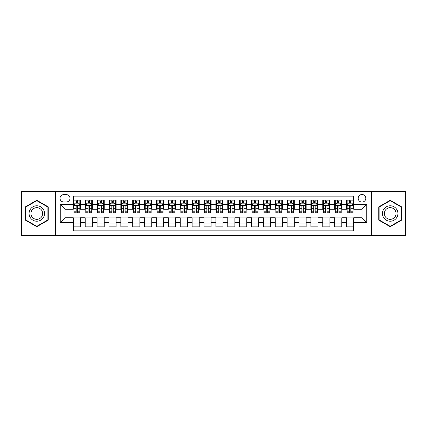 <?xml version="1.0" encoding="UTF-8"?>
<svg xmlns="http://www.w3.org/2000/svg" width="427" height="427" viewBox="0 0 427 427"><rect width="100%" height="100%" fill="white"/><g stroke="black" fill="none" stroke-linecap="round" stroke-linejoin="round"><path stroke-width="0.64" d="M361.995 194.493A3.8 3.8 0 0 0 358.194 198.293A3.8 3.8 0 0 0 361.995 202.094A3.8 3.8 0 0 0 365.795 198.293A3.8 3.8 0 0 0 361.995 194.493M371.495 235.474L405.65 235.474L405.65 191.526L371.495 191.526L371.495 235.474L55.505 235.474L55.505 191.526L21.35 191.526L21.35 235.474L55.505 235.474M353.679 200.135L346.548 200.135L346.548 204.474L341.797 204.474L341.797 209.225L346.548 209.225L346.548 204.474M341.797 204.474L341.797 200.135L334.672 200.135L334.672 204.474L329.916 204.474L329.916 209.225L334.672 209.225L334.672 204.474M329.916 204.474L329.916 200.135L322.791 200.135L322.791 204.474L318.04 204.474L318.04 209.225L322.791 209.225L322.791 204.474M318.04 204.474L318.04 200.135L310.909 200.135L310.909 204.474L306.159 204.474L306.159 209.225L310.909 209.225L310.909 204.474M306.159 204.474L306.159 200.135L299.033 200.135L299.033 204.474L294.278 204.474L294.278 209.225L299.033 209.225L299.033 204.474M294.278 204.474L294.278 200.135L287.152 200.135L287.152 204.474L282.402 204.474L282.402 209.225L287.152 209.225L287.152 204.474M282.402 204.474L282.402 200.135L275.271 200.135L275.271 204.474L270.521 204.474L270.521 209.225L275.271 209.225L275.271 204.474M270.521 204.474L270.521 200.135L263.395 200.135L263.395 204.474L258.639 204.474L258.639 209.225L263.395 209.225L263.395 204.474M258.639 204.474L258.639 200.135L251.514 200.135L251.514 204.474L246.763 204.474L246.763 209.225L251.514 209.225L251.514 204.474M246.763 204.474L246.763 200.135L239.632 200.135L239.632 204.474L234.882 204.474L234.882 209.225L239.632 209.225L239.632 204.474M234.882 204.474L234.882 200.135L227.756 200.135L227.756 204.474L223.006 204.474L223.006 209.225L227.756 209.225L227.756 204.474M223.006 204.474L223.006 200.135L215.875 200.135L215.875 204.474L211.125 204.474L211.125 209.225L215.875 209.225L215.875 204.474M211.125 204.474L211.125 200.135L203.994 200.135L203.994 204.474L199.244 204.474L199.244 209.225L203.994 209.225L203.994 204.474M199.244 204.474L199.244 200.135L192.118 200.135L192.118 204.474L187.368 204.474L187.368 209.225L192.118 209.225L192.118 204.474M187.368 204.474L187.368 200.135L180.237 200.135L180.237 204.474L175.486 204.474L175.486 209.225L180.237 209.225L180.237 204.474M175.486 204.474L175.486 200.135L168.361 200.135L168.361 204.474L163.605 204.474L163.605 209.225L168.361 209.225L168.361 204.474M163.605 204.474L163.605 200.135L156.479 200.135L156.479 204.474L151.729 204.474L151.729 209.225L156.479 209.225L156.479 204.474M151.729 204.474L151.729 200.135L144.598 200.135L144.598 204.474L139.848 204.474L139.848 209.225L144.598 209.225L144.598 204.474M139.848 204.474L139.848 200.135L132.722 200.135L132.722 204.474L127.967 204.474L127.967 209.225L132.722 209.225L132.722 204.474M127.967 204.474L127.967 200.135L120.841 200.135L120.841 204.474L116.091 204.474L116.091 209.225L120.841 209.225L120.841 204.474M116.091 204.474L116.091 200.135L108.96 200.135L108.96 204.474L104.209 204.474L104.209 209.225L108.96 209.225L108.96 204.474M104.209 204.474L104.209 200.135L97.084 200.135L97.084 204.474L92.328 204.474L92.328 209.225L97.084 209.225L97.084 204.474M92.328 204.474L92.328 200.135L85.203 200.135L85.203 209.225L80.452 209.225L80.452 200.135L73.321 200.135M73.321 226.865L80.452 226.865L80.452 217.775L85.203 217.775L85.203 226.865L92.328 226.865L92.328 217.775L97.084 217.775L97.084 222.526L92.328 222.526M97.084 222.526L97.084 226.865L104.209 226.865L104.209 217.775L108.96 217.775L108.96 222.526L104.209 222.526M108.96 222.526L108.96 226.865L116.091 226.865L116.091 217.775L120.841 217.775L120.841 222.526L116.091 222.526M120.841 222.526L120.841 226.865L127.967 226.865L127.967 217.775L132.722 217.775L132.722 222.526L127.967 222.526M132.722 222.526L132.722 226.865L139.848 226.865L139.848 217.775L144.598 217.775L144.598 222.526L139.848 222.526M144.598 222.526L144.598 226.865L151.729 226.865L151.729 217.775L156.479 217.775L156.479 222.526L151.729 222.526M156.479 222.526L156.479 226.865L163.605 226.865L163.605 217.775L168.361 217.775L168.361 222.526L163.605 222.526M168.361 222.526L168.361 226.865L175.486 226.865L175.486 217.775L180.237 217.775L180.237 222.526L175.486 222.526M180.237 222.526L180.237 226.865L187.368 226.865L187.368 217.775L192.118 217.775L192.118 222.526L187.368 222.526M192.118 222.526L192.118 226.865L199.244 226.865L199.244 217.775L203.994 217.775L203.994 222.526L199.244 222.526M203.994 222.526L203.994 226.865L211.125 226.865L211.125 217.775L215.875 217.775L215.875 222.526L211.125 222.526M215.875 222.526L215.875 226.865L223.006 226.865L223.006 217.775L227.756 217.775L227.756 222.526L223.006 222.526M227.756 222.526L227.756 226.865L234.882 226.865L234.882 217.775L239.632 217.775L239.632 222.526L234.882 222.526M239.632 222.526L239.632 226.865L246.763 226.865L246.763 217.775L251.514 217.775L251.514 222.526L246.763 222.526M251.514 222.526L251.514 226.865L258.639 226.865L258.639 217.775L263.395 217.775L263.395 222.526L258.639 222.526M263.395 222.526L263.395 226.865L270.521 226.865L270.521 217.775L275.271 217.775L275.271 222.526L270.521 222.526M275.271 222.526L275.271 226.865L282.402 226.865L282.402 217.775L287.152 217.775L287.152 222.526L282.402 222.526M287.152 222.526L287.152 226.865L294.278 226.865L294.278 217.775L299.033 217.775L299.033 222.526L294.278 222.526M299.033 222.526L299.033 226.865L306.159 226.865L306.159 217.775L310.909 217.775L310.909 222.526L306.159 222.526M310.909 222.526L310.909 226.865L318.04 226.865L318.04 217.775L322.791 217.775L322.791 222.526L318.04 222.526M322.791 222.526L322.791 226.865L329.916 226.865L329.916 217.775L334.672 217.775L334.672 222.526L329.916 222.526M334.672 222.526L334.672 226.865L341.797 226.865L341.797 217.775L346.548 217.775L346.548 222.526L341.797 222.526M63.698 201.976L66.313 201.976A3.683 3.683 0 0 0 69.996 198.293A3.683 3.683 0 0 0 66.313 194.611L63.698 194.611A3.683 3.683 0 0 0 60.02 198.293A3.683 3.683 0 0 0 63.698 201.976M371.495 191.526L55.505 191.526M353.679 204.474L353.679 196.158L73.321 196.158L73.321 209.225L65.005 209.225L65.005 217.775L73.321 217.775L73.321 230.842L353.679 230.842L353.679 217.775L361.995 217.775L361.995 209.225L353.679 209.225L353.679 204.474L366.745 204.474L366.745 222.526L353.679 222.526M73.321 222.526L60.255 222.526L60.255 204.474L73.321 204.474M346.548 222.526L346.548 226.865L353.679 226.865M73.321 203.108L73.919 203.108M76.171 203.108L77.597 203.108M79.854 203.108L80.452 203.108M73.321 209.107L73.919 209.107M76.171 209.107L77.597 209.107M79.854 209.107L80.452 209.107M73.321 217.893L80.452 217.893M73.321 223.892L80.452 223.892M85.203 209.107L85.795 209.107M88.053 209.107L89.478 209.107M91.736 209.107L92.328 209.107M85.203 203.108L85.795 203.108M88.053 203.108L89.478 203.108M91.736 203.108L92.328 203.108M85.203 217.893L92.328 217.893M85.203 223.892L92.328 223.892M97.084 217.893L104.209 217.893M97.084 223.892L104.209 223.892M97.084 203.108L97.676 203.108M99.934 203.108L101.359 203.108M103.617 203.108L104.209 203.108M97.084 209.107L97.676 209.107M99.934 209.107L101.359 209.107M103.617 209.107L104.209 209.107M108.96 217.893L116.091 217.893M108.96 223.892L116.091 223.892M108.96 203.108L109.558 203.108M111.81 203.108L113.235 203.108M115.493 203.108L116.091 203.108M108.96 209.107L109.558 209.107M111.81 209.107L113.235 209.107M115.493 209.107L116.091 209.107M120.841 217.893L127.967 217.893M120.841 223.892L127.967 223.892M120.841 203.108L121.433 203.108M123.691 203.108L125.116 203.108M127.374 203.108L127.967 203.108M120.841 209.107L121.433 209.107M123.691 209.107L125.116 209.107M127.374 209.107L127.967 209.107M132.722 217.893L139.848 217.893M132.722 223.892L139.848 223.892M132.722 203.108L133.315 203.108M135.572 203.108L136.998 203.108M139.255 203.108L139.848 203.108M132.722 209.107L133.315 209.107M135.572 209.107L136.998 209.107M139.255 209.107L139.848 209.107M144.598 217.893L151.729 217.893M144.598 223.892L151.729 223.892M144.598 203.108L145.191 203.108M147.448 203.108L148.874 203.108M151.131 203.108L151.729 203.108M144.598 209.107L145.191 209.107M147.448 209.107L148.874 209.107M151.131 209.107L151.729 209.107M156.479 217.893L163.605 217.893M156.479 223.892L163.605 223.892M156.479 203.108L157.072 203.108M159.33 203.108L160.755 203.108M163.013 203.108L163.605 203.108M156.479 209.107L157.072 209.107M159.33 209.107L160.755 209.107M163.013 209.107L163.605 209.107M168.361 217.893L175.486 217.893M168.361 223.892L175.486 223.892M168.361 203.108L168.953 203.108M171.211 203.108L172.636 203.108M174.894 203.108L175.486 203.108M168.361 209.107L168.953 209.107M171.211 209.107L172.636 209.107M174.894 209.107L175.486 209.107M180.237 217.893L187.368 217.893M180.237 223.892L187.368 223.892M180.237 203.108L180.829 203.108M183.087 203.108L184.512 203.108M186.77 203.108L187.368 203.108M180.237 209.107L180.829 209.107M183.087 209.107L184.512 209.107M186.77 209.107L187.368 209.107M192.118 217.893L199.244 217.893M192.118 223.892L199.244 223.892M192.118 203.108L192.71 203.108M194.968 203.108L196.393 203.108M198.651 203.108L199.244 203.108M192.118 209.107L192.71 209.107M194.968 209.107L196.393 209.107M198.651 209.107L199.244 209.107M203.994 217.893L211.125 217.893M203.994 223.892L211.125 223.892M203.994 203.108L204.592 203.108M206.849 203.108L208.275 203.108M210.532 203.108L211.125 203.108M203.994 209.107L204.592 209.107M206.849 209.107L208.275 209.107M210.532 209.107L211.125 209.107M215.875 217.893L223.006 217.893M215.875 223.892L223.006 223.892M215.875 203.108L216.468 203.108M218.725 203.108L220.151 203.108M222.408 203.108L223.006 203.108M215.875 209.107L216.468 209.107M218.725 209.107L220.151 209.107M222.408 209.107L223.006 209.107M227.756 217.893L234.882 217.893M227.756 223.892L234.882 223.892M227.756 203.108L228.349 203.108M230.607 203.108L232.032 203.108M234.29 203.108L234.882 203.108M227.756 209.107L228.349 209.107M230.607 209.107L232.032 209.107M234.29 209.107L234.882 209.107M239.632 217.893L246.763 217.893M239.632 223.892L246.763 223.892M239.632 203.108L240.23 203.108M242.488 203.108L243.913 203.108M246.171 203.108L246.763 203.108M239.632 209.107L240.23 209.107M242.488 209.107L243.913 209.107M246.171 209.107L246.763 209.107M251.514 217.893L258.639 217.893M251.514 223.892L258.639 223.892M251.514 203.108L252.106 203.108M254.364 203.108L255.789 203.108M258.047 203.108L258.639 203.108M251.514 209.107L252.106 209.107M254.364 209.107L255.789 209.107M258.047 209.107L258.639 209.107M263.395 217.893L270.521 217.893M263.395 223.892L270.521 223.892M263.395 203.108L263.987 203.108M266.245 203.108L267.67 203.108M269.928 203.108L270.521 203.108M263.395 209.107L263.987 209.107M266.245 209.107L267.67 209.107M269.928 209.107L270.521 209.107M275.271 217.893L282.402 217.893M275.271 223.892L282.402 223.892M275.271 203.108L275.869 203.108M278.126 203.108L279.552 203.108M281.809 203.108L282.402 203.108M275.271 209.107L275.869 209.107M278.126 209.107L279.552 209.107M281.809 209.107L282.402 209.107M287.152 217.893L294.278 217.893M287.152 223.892L294.278 223.892M287.152 203.108L287.745 203.108M290.002 203.108L291.427 203.108M293.685 203.108L294.278 203.108M287.152 209.107L287.745 209.107M290.002 209.107L291.427 209.107M293.685 209.107L294.278 209.107M299.033 217.893L306.159 217.893M299.033 223.892L306.159 223.892M299.033 203.108L299.626 203.108M301.884 203.108L303.309 203.108M305.567 203.108L306.159 203.108M299.033 209.107L299.626 209.107M301.884 209.107L303.309 209.107M305.567 209.107L306.159 209.107M310.909 217.893L318.04 217.893M310.909 223.892L318.04 223.892M310.909 203.108L311.507 203.108M313.765 203.108L315.19 203.108M317.442 203.108L318.04 203.108M310.909 209.107L311.507 209.107M313.765 209.107L315.19 209.107M317.442 209.107L318.04 209.107M322.791 217.893L329.916 217.893M322.791 223.892L329.916 223.892M322.791 203.108L323.383 203.108M325.641 203.108L327.066 203.108M329.324 203.108L329.916 203.108M322.791 209.107L323.383 209.107M325.641 209.107L327.066 209.107M329.324 209.107L329.916 209.107M334.672 217.893L341.797 217.893M334.672 223.892L341.797 223.892M334.672 203.108L335.264 203.108M337.522 203.108L338.947 203.108M341.205 203.108L341.797 203.108M334.672 209.107L335.264 209.107M337.522 209.107L338.947 209.107M341.205 209.107L341.797 209.107M346.548 217.893L353.679 217.893M346.548 223.892L353.679 223.892M346.548 203.108L347.146 203.108M349.403 203.108L350.829 203.108M353.081 203.108L353.679 203.108M346.548 209.107L347.146 209.107M349.403 209.107L350.829 209.107M353.081 209.107L353.679 209.107M65.005 209.225L60.255 204.474M65.005 217.775L60.255 222.526M366.745 204.474L361.995 209.225M366.745 222.526L361.995 217.775M36.791 226.737L48.256 220.118L48.256 206.881L36.791 200.263L25.332 206.881L25.332 220.118L36.791 226.737M401.668 206.881L390.209 200.263L378.744 206.881L378.744 220.118L390.209 226.737L401.668 220.118L401.668 206.881M77.597 201.677L76.171 201.677M79.854 211.819L77.597 211.819L77.597 212.785L79.854 212.785L79.854 205.542L78.669 203.167L75.104 203.167L73.919 205.542L73.919 212.785L76.171 212.785L76.171 211.819L73.919 211.819M73.919 205.542L73.919 200.135M79.854 205.542L79.854 200.135M76.171 203.167L76.171 200.135M77.597 200.135L77.597 203.167M77.597 211.819L77.597 206.433C77.127 205.515 76.652 205.515 76.171 206.433L76.171 211.819M36.791 205.777A7.723 7.723 0 0 0 29.073 213.5A7.723 7.723 0 0 0 36.791 221.223A7.723 7.723 0 0 0 44.515 213.5A7.723 7.723 0 0 0 36.791 205.777M36.791 207.655A5.845 5.845 0 0 0 30.947 213.5A5.845 5.845 0 0 0 36.791 219.345A5.845 5.845 0 0 0 42.641 213.5A5.845 5.845 0 0 0 36.791 207.655M47.899 219.91L36.791 226.326L25.684 219.91L25.684 207.09L36.791 200.674L47.899 207.09L47.899 219.91M383.521 209.641A7.723 7.723 0 0 0 386.344 220.188A7.723 7.723 0 0 0 396.896 217.359A7.723 7.723 0 0 0 394.068 206.812A7.723 7.723 0 0 0 383.521 209.641M385.143 210.575A5.845 5.845 0 0 0 387.284 218.565A5.845 5.845 0 0 0 395.269 216.425A5.845 5.845 0 0 0 393.128 208.435A5.845 5.845 0 0 0 385.143 210.575M401.316 207.09L401.316 219.91L390.209 226.326L379.101 219.91L379.101 207.09L390.209 200.674L401.316 207.09M89.478 201.677L88.053 201.677M91.736 211.819L89.478 211.819L89.478 212.785L91.736 212.785L91.736 205.542L90.545 203.167L86.985 203.167L85.795 205.542L85.795 212.785L88.053 212.785L88.053 211.819L85.795 211.819M85.795 205.542L85.795 200.135M91.736 205.542L91.736 200.135M88.053 203.167L88.053 200.135M89.478 200.135L89.478 203.167M89.478 211.819L89.478 206.433C89.003 205.515 88.528 205.515 88.053 206.433L88.053 211.819M101.359 201.677L99.934 201.677M103.617 211.819L101.359 211.819L101.359 212.785L103.617 212.785L103.617 205.542L102.427 203.167L98.861 203.167L97.676 205.542L97.676 212.785L99.934 212.785L99.934 211.819L97.676 211.819M97.676 205.542L97.676 200.135M103.617 205.542L103.617 200.135M99.934 203.167L99.934 200.135M101.359 200.135L101.359 203.167M101.359 211.819L101.359 206.433C100.884 205.515 100.409 205.515 99.934 206.433L99.934 211.819M113.235 201.677L111.81 201.677M115.493 211.819L113.235 211.819L113.235 212.785L115.493 212.785L115.493 205.542L114.308 203.167L110.742 203.167L109.558 205.542L109.558 212.785L111.81 212.785L111.81 211.819L109.558 211.819M109.558 205.542L109.558 200.135M115.493 205.542L115.493 200.135M111.81 203.167L111.81 200.135M113.235 200.135L113.235 203.167M113.235 211.819L113.235 206.433C112.765 205.515 112.29 205.515 111.81 206.433L111.81 211.819M125.116 201.677L123.691 201.677M127.374 211.819L125.116 211.819L125.116 212.785L127.374 212.785L127.374 205.542L126.184 203.167L122.624 203.167L121.433 205.542L121.433 212.785L123.691 212.785L123.691 211.819L121.433 211.819M121.433 205.542L121.433 200.135M127.374 205.542L127.374 200.135M123.691 203.167L123.691 200.135M125.116 200.135L125.116 203.167M125.116 211.819L125.116 206.433C124.641 205.515 124.166 205.515 123.691 206.433L123.691 211.819M136.998 201.677L135.572 201.677M139.255 211.819L136.998 211.819L136.998 212.785L139.255 212.785L139.255 205.542L138.065 203.167L134.5 203.167L133.315 205.542L133.315 212.785L135.572 212.785L135.572 211.819L133.315 211.819M133.315 205.542L133.315 200.135M139.255 205.542L139.255 200.135M135.572 203.167L135.572 200.135M136.998 200.135L136.998 203.167M136.998 211.819L136.998 206.433C136.523 205.515 136.048 205.515 135.572 206.433L135.572 211.819M148.874 201.677L147.448 201.677M151.131 211.819L148.874 211.819L148.874 212.785L151.131 212.785L151.131 205.542L149.946 203.167L146.381 203.167L145.191 205.542L145.191 212.785L147.448 212.785L147.448 211.819L145.191 211.819M145.191 205.542L145.191 200.135M151.131 205.542L151.131 200.135M147.448 203.167L147.448 200.135M148.874 200.135L148.874 203.167M148.874 211.819L148.874 206.433C148.404 205.515 147.923 205.515 147.448 206.433L147.448 211.819M160.755 201.677L159.33 201.677M163.013 211.819L160.755 211.819L160.755 212.785L163.013 212.785L163.013 205.542L161.822 203.167L158.262 203.167L157.072 205.542L157.072 212.785L159.33 212.785L159.33 211.819L157.072 211.819M157.072 205.542L157.072 200.135M163.013 205.542L163.013 200.135M159.33 203.167L159.33 200.135M160.755 200.135L160.755 203.167M160.755 211.819L160.755 206.433C160.28 205.515 159.805 205.515 159.33 206.433L159.33 211.819M172.636 201.677L171.211 201.677M174.894 211.819L172.636 211.819L172.636 212.785L174.894 212.785L174.894 205.542L173.704 203.167L170.138 203.167L168.953 205.542L168.953 212.785L171.211 212.785L171.211 211.819L168.953 211.819M168.953 205.542L168.953 200.135M174.894 205.542L174.894 200.135M171.211 203.167L171.211 200.135M172.636 200.135L172.636 203.167M172.636 211.819L172.636 206.433C172.161 205.515 171.686 205.515 171.211 206.433L171.211 211.819M184.512 201.677L183.087 201.677M186.77 211.819L184.512 211.819L184.512 212.785L186.77 212.785L186.77 205.542L185.585 203.167L182.019 203.167L180.829 205.542L180.829 212.785L183.087 212.785L183.087 211.819L180.829 211.819M180.829 205.542L180.829 200.135M186.77 205.542L186.77 200.135M183.087 203.167L183.087 200.135M184.512 200.135L184.512 203.167M184.512 211.819L184.512 206.433C184.037 205.515 183.562 205.515 183.087 206.433L183.087 211.819M196.393 201.677L194.968 201.677M198.651 211.819L196.393 211.819L196.393 212.785L198.651 212.785L198.651 205.542L197.461 203.167L193.901 203.167L192.71 205.542L192.71 212.785L194.968 212.785L194.968 211.819L192.71 211.819M192.71 205.542L192.71 200.135M198.651 205.542L198.651 200.135M194.968 203.167L194.968 200.135M196.393 200.135L196.393 203.167M196.393 211.819L196.393 206.433C195.918 205.515 195.443 205.515 194.968 206.433L194.968 211.819M208.275 201.677L206.849 201.677M210.532 211.819L208.275 211.819L208.275 212.785L210.532 212.785L210.532 205.542L209.342 203.167L205.777 203.167L204.592 205.542L204.592 212.785L206.849 212.785L206.849 211.819L204.592 211.819M204.592 205.542L204.592 200.135M210.532 205.542L210.532 200.135M206.849 203.167L206.849 200.135M208.275 200.135L208.275 203.167M208.275 211.819L208.275 206.433C207.8 205.515 207.325 205.515 206.849 206.433L206.849 211.819M220.151 201.677L218.725 201.677M222.408 211.819L220.151 211.819L220.151 212.785L222.408 212.785L222.408 205.542L221.223 203.167L217.658 203.167L216.468 205.542L216.468 212.785L218.725 212.785L218.725 211.819L216.468 211.819M216.468 205.542L216.468 200.135M222.408 205.542L222.408 200.135M218.725 203.167L218.725 200.135M220.151 200.135L220.151 203.167M220.151 211.819L220.151 206.433C219.675 205.515 219.2 205.515 218.725 206.433L218.725 211.819M232.032 201.677L230.607 201.677M234.29 211.819L232.032 211.819L232.032 212.785L234.29 212.785L234.29 205.542L233.099 203.167L229.539 203.167L228.349 205.542L228.349 212.785L230.607 212.785L230.607 211.819L228.349 211.819M228.349 205.542L228.349 200.135M234.29 205.542L234.29 200.135M230.607 203.167L230.607 200.135M232.032 200.135L232.032 203.167M232.032 211.819L232.032 206.433C231.557 205.515 231.082 205.515 230.607 206.433L230.607 211.819M243.913 201.677L242.488 201.677M246.171 211.819L243.913 211.819L243.913 212.785L246.171 212.785L246.171 205.542L244.981 203.167L241.415 203.167L240.23 205.542L240.23 212.785L242.488 212.785L242.488 211.819L240.23 211.819M240.23 205.542L240.23 200.135M246.171 205.542L246.171 200.135M242.488 203.167L242.488 200.135M243.913 200.135L243.913 203.167M243.913 211.819L243.913 206.433C243.438 205.515 242.963 205.515 242.488 206.433L242.488 211.819M255.789 201.677L254.364 201.677M258.047 211.819L255.789 211.819L255.789 212.785L258.047 212.785L258.047 205.542L256.862 203.167L253.296 203.167L252.106 205.542L252.106 212.785L254.364 212.785L254.364 211.819L252.106 211.819M252.106 205.542L252.106 200.135M258.047 205.542L258.047 200.135M254.364 203.167L254.364 200.135M255.789 200.135L255.789 203.167M255.789 211.819L255.789 206.433C255.314 205.515 254.839 205.515 254.364 206.433L254.364 211.819M267.67 201.677L266.245 201.677M269.928 211.819L267.67 211.819L267.67 212.785L269.928 212.785L269.928 205.542L268.738 203.167L265.178 203.167L263.987 205.542L263.987 212.785L266.245 212.785L266.245 211.819L263.987 211.819M263.987 205.542L263.987 200.135M269.928 205.542L269.928 200.135M266.245 203.167L266.245 200.135M267.67 200.135L267.67 203.167M267.67 211.819L267.67 206.433C267.195 205.515 266.72 205.515 266.245 206.433L266.245 211.819M279.552 201.677L278.126 201.677M281.809 211.819L279.552 211.819L279.552 212.785L281.809 212.785L281.809 205.542L280.619 203.167L277.054 203.167L275.869 205.542L275.869 212.785L278.126 212.785L278.126 211.819L275.869 211.819M275.869 205.542L275.869 200.135M281.809 205.542L281.809 200.135M278.126 203.167L278.126 200.135M279.552 200.135L279.552 203.167M279.552 211.819L279.552 206.433C279.077 205.515 278.601 205.515 278.126 206.433L278.126 211.819M291.427 201.677L290.002 201.677M293.685 211.819L291.427 211.819L291.427 212.785L293.685 212.785L293.685 205.542L292.5 203.167L288.935 203.167L287.745 205.542L287.745 212.785L290.002 212.785L290.002 211.819L287.745 211.819M287.745 205.542L287.745 200.135M293.685 205.542L293.685 200.135M290.002 203.167L290.002 200.135M291.427 200.135L291.427 203.167M291.427 211.819L291.427 206.433C290.952 205.515 290.477 205.515 290.002 206.433L290.002 211.819M303.309 201.677L301.884 201.677M305.567 211.819L303.309 211.819L303.309 212.785L305.567 212.785L305.567 205.542L304.376 203.167L300.816 203.167L299.626 205.542L299.626 212.785L301.884 212.785L301.884 211.819L299.626 211.819M299.626 205.542L299.626 200.135M305.567 205.542L305.567 200.135M301.884 203.167L301.884 200.135M303.309 200.135L303.309 203.167M303.309 211.819L303.309 206.433C302.834 205.515 302.359 205.515 301.884 206.433L301.884 211.819M315.19 201.677L313.765 201.677M317.442 211.819L315.19 211.819L315.19 212.785L317.442 212.785L317.442 205.542L316.258 203.167L312.692 203.167L311.507 205.542L311.507 212.785L313.765 212.785L313.765 211.819L311.507 211.819M311.507 205.542L311.507 200.135M317.442 205.542L317.442 200.135M313.765 203.167L313.765 200.135M315.19 200.135L315.19 203.167M315.19 211.819L315.19 206.433C314.715 205.515 314.24 205.515 313.765 206.433L313.765 211.819M327.066 201.677L325.641 201.677M329.324 211.819L327.066 211.819L327.066 212.785L329.324 212.785L329.324 205.542L328.139 203.167L324.573 203.167L323.383 205.542L323.383 212.785L325.641 212.785L325.641 211.819L323.383 211.819M323.383 205.542L323.383 200.135M329.324 205.542L329.324 200.135M325.641 203.167L325.641 200.135M327.066 200.135L327.066 203.167M327.066 211.819L327.066 206.433C326.591 205.515 326.116 205.515 325.641 206.433L325.641 211.819M338.947 201.677L337.522 201.677M341.205 211.819L338.947 211.819L338.947 212.785L341.205 212.785L341.205 205.542L340.015 203.167L336.455 203.167L335.264 205.542L335.264 212.785L337.522 212.785L337.522 211.819L335.264 211.819M335.264 205.542L335.264 200.135M341.205 205.542L341.205 200.135M337.522 203.167L337.522 200.135M338.947 200.135L338.947 203.167M338.947 211.819L338.947 206.433C338.472 205.515 337.997 205.515 337.522 206.433L337.522 211.819M350.829 201.677L349.403 201.677M353.081 211.819L350.829 211.819L350.829 212.785L353.081 212.785L353.081 205.542L351.896 203.167L348.331 203.167L347.146 205.542L347.146 212.785L349.403 212.785L349.403 211.819L347.146 211.819M347.146 205.542L347.146 200.135M353.081 205.542L353.081 200.135M349.403 203.167L349.403 200.135M350.829 200.135L350.829 203.167M350.829 211.819L350.829 206.433C350.353 205.515 349.878 205.515 349.403 206.433L349.403 211.819M85.203 222.526L80.452 222.526M85.203 204.474L80.452 204.474M79.828 205.483L73.946 205.483M73.919 203.818L74.778 203.818M78.995 203.818L79.854 203.818M76.171 208.296L73.919 208.296M79.854 208.296L77.597 208.296M77.597 202.435L76.171 202.435M91.704 205.483L85.827 205.483M85.795 203.818L86.66 203.818M90.876 203.818L91.736 203.818M88.053 208.296L85.795 208.296M91.736 208.296L89.478 208.296M89.478 202.435L88.053 202.435M103.585 205.483L97.703 205.483M97.676 203.818L98.536 203.818M102.752 203.818L103.617 203.818M99.934 208.296L97.676 208.296M103.617 208.296L101.359 208.296M101.359 202.435L99.934 202.435M115.466 205.483L109.584 205.483M109.558 203.818L110.417 203.818M114.633 203.818L115.493 203.818M111.81 208.296L109.558 208.296M115.493 208.296L113.235 208.296M113.235 202.435L111.81 202.435M127.342 205.483L121.465 205.483M121.433 203.818L122.293 203.818M126.515 203.818L127.374 203.818M123.691 208.296L121.433 208.296M127.374 208.296L125.116 208.296M125.116 202.435L123.691 202.435M139.223 205.483L133.341 205.483M133.315 203.818L134.174 203.818M138.391 203.818L139.255 203.818M135.572 208.296L133.315 208.296M139.255 208.296L136.998 208.296M136.998 202.435L135.572 202.435M151.105 205.483L145.223 205.483M145.191 203.818L146.055 203.818M150.272 203.818L151.131 203.818M147.448 208.296L145.191 208.296M151.131 208.296L148.874 208.296M148.874 202.435L147.448 202.435M162.981 205.483L157.104 205.483M157.072 203.818L157.931 203.818M162.153 203.818L163.013 203.818M159.33 208.296L157.072 208.296M163.013 208.296L160.755 208.296M160.755 202.435L159.33 202.435M174.862 205.483L168.98 205.483M168.953 203.818L169.813 203.818M174.029 203.818L174.894 203.818M171.211 208.296L168.953 208.296M174.894 208.296L172.636 208.296M172.636 202.435L171.211 202.435M186.743 205.483L180.861 205.483M180.829 203.818L181.694 203.818M185.91 203.818L186.77 203.818M183.087 208.296L180.829 208.296M186.77 208.296L184.512 208.296M184.512 202.435L183.087 202.435M198.619 205.483L192.742 205.483M192.71 203.818L193.57 203.818M197.792 203.818L198.651 203.818M194.968 208.296L192.71 208.296M198.651 208.296L196.393 208.296M196.393 202.435L194.968 202.435M210.5 205.483L204.618 205.483M204.592 203.818L205.451 203.818M209.668 203.818L210.532 203.818M206.849 208.296L204.592 208.296M210.532 208.296L208.275 208.296M208.275 202.435L206.849 202.435M222.382 205.483L216.5 205.483M216.468 203.818L217.332 203.818M221.549 203.818L222.408 203.818M218.725 208.296L216.468 208.296M222.408 208.296L220.151 208.296M220.151 202.435L218.725 202.435M234.258 205.483L228.381 205.483M228.349 203.818L229.208 203.818M233.43 203.818L234.29 203.818M230.607 208.296L228.349 208.296M234.29 208.296L232.032 208.296M232.032 202.435L230.607 202.435M246.139 205.483L240.257 205.483M240.23 203.818L241.09 203.818M245.306 203.818L246.171 203.818M242.488 208.296L240.23 208.296M246.171 208.296L243.913 208.296M243.913 202.435L242.488 202.435M258.02 205.483L252.138 205.483M252.106 203.818L252.971 203.818M257.187 203.818L258.047 203.818M254.364 208.296L252.106 208.296M258.047 208.296L255.789 208.296M255.789 202.435L254.364 202.435M269.896 205.483L264.019 205.483M263.987 203.818L264.847 203.818M269.069 203.818L269.928 203.818M266.245 208.296L263.987 208.296M269.928 208.296L267.67 208.296M267.67 202.435L266.245 202.435M281.777 205.483L275.895 205.483M275.869 203.818L276.728 203.818M280.945 203.818L281.809 203.818M278.126 208.296L275.869 208.296M281.809 208.296L279.552 208.296M279.552 202.435L278.126 202.435M293.659 205.483L287.777 205.483M287.745 203.818L288.609 203.818M292.826 203.818L293.685 203.818M290.002 208.296L287.745 208.296M293.685 208.296L291.427 208.296M291.427 202.435L290.002 202.435M305.535 205.483L299.658 205.483M299.626 203.818L300.485 203.818M304.707 203.818L305.567 203.818M301.884 208.296L299.626 208.296M305.567 208.296L303.309 208.296M303.309 202.435L301.884 202.435M317.416 205.483L311.534 205.483M311.507 203.818L312.367 203.818M316.583 203.818L317.442 203.818M313.765 208.296L311.507 208.296M317.442 208.296L315.19 208.296M315.19 202.435L313.765 202.435M329.297 205.483L323.415 205.483M323.383 203.818L324.248 203.818M328.464 203.818L329.324 203.818M325.641 208.296L323.383 208.296M329.324 208.296L327.066 208.296M327.066 202.435L325.641 202.435M341.173 205.483L335.296 205.483M335.264 203.818L336.124 203.818M340.34 203.818L341.205 203.818M337.522 208.296L335.264 208.296M341.205 208.296L338.947 208.296M338.947 202.435L337.522 202.435M353.054 205.483L347.172 205.483M347.146 203.818L348.005 203.818M352.222 203.818L353.081 203.818M349.403 208.296L347.146 208.296M353.081 208.296L350.829 208.296M350.829 202.435L349.403 202.435"/></g></svg>
